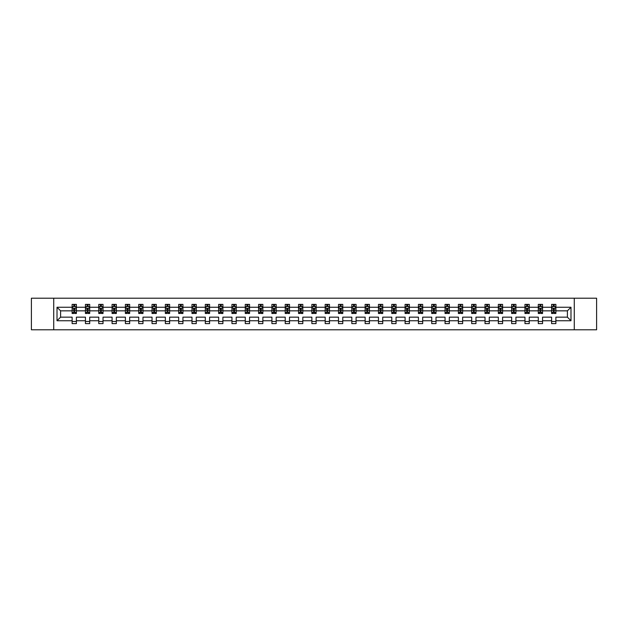 <?xml version="1.0" encoding="UTF-8"?>
<svg xmlns="http://www.w3.org/2000/svg" width="628" height="628" viewBox="0 0 628 628"><rect width="100%" height="100%" fill="white"/><g stroke="black" fill="none" stroke-linecap="round" stroke-linejoin="round"><path stroke-width="0.94" d="M574.275 298.206L31.4 298.206L31.4 329.794L596.6 329.794L596.6 298.206L574.275 298.206L574.275 329.794M555.874 320.743L555.874 317.156L567.398 317.156L570.985 320.743L555.874 320.743L555.874 323.608L551.604 323.608L551.604 320.743L542.553 320.743L542.553 323.608L538.29 323.608L538.29 320.743L529.239 320.743L529.239 323.608L524.969 323.608L524.969 320.743L515.918 320.743L515.918 323.608L511.647 323.608L511.647 320.743L502.596 320.743L502.596 323.608L498.334 323.608L498.334 320.743L489.283 320.743L489.283 323.608L485.012 323.608L485.012 320.743L475.961 320.743L475.961 323.608L471.691 323.608L471.691 320.743L462.64 320.743L462.64 323.608L458.377 323.608L458.377 320.743L449.326 320.743L449.326 323.608L445.056 323.608L445.056 320.743L436.005 320.743L436.005 323.608L431.734 323.608L431.734 320.743L422.683 320.743L422.683 323.608L418.421 323.608L418.421 320.743L409.37 320.743L409.37 323.608L405.099 323.608L405.099 320.743L396.048 320.743L396.048 323.608L391.778 323.608L391.778 320.743L382.727 320.743L382.727 323.608L378.456 323.608L378.456 320.743L369.413 320.743L369.413 323.608L365.143 323.608L365.143 320.743L356.092 320.743L356.092 323.608L351.821 323.608L351.821 320.743L342.77 320.743L342.77 323.608L338.5 323.608L338.5 320.743L329.457 320.743L329.457 323.608L325.186 323.608L325.186 320.743L316.135 320.743L316.135 323.608L311.865 323.608L311.865 320.743L302.814 320.743L302.814 323.608L298.543 323.608L298.543 320.743L289.5 320.743L289.5 323.608L285.23 323.608L285.23 320.743L276.179 320.743L276.179 323.608L271.908 323.608L271.908 320.743L262.857 320.743L262.857 323.608L258.587 323.608L258.587 320.743L249.544 320.743L249.544 323.608L245.273 323.608L245.273 320.743L236.222 320.743L236.222 323.608L231.952 323.608L231.952 320.743L222.901 320.743L222.901 323.608L218.63 323.608L218.63 320.743L209.579 320.743L209.579 323.608L205.317 323.608L205.317 320.743L196.266 320.743L196.266 323.608L191.995 323.608L191.995 320.743L182.944 320.743L182.944 323.608L178.674 323.608L178.674 320.743L169.623 320.743L169.623 323.608L165.36 323.608L165.36 320.743L156.309 320.743L156.309 323.608L152.039 323.608L152.039 320.743L142.988 320.743L142.988 323.608L138.717 323.608L138.717 320.743L129.666 320.743L129.666 323.608L125.404 323.608L125.404 320.743L116.353 320.743L116.353 323.608L112.082 323.608L112.082 320.743L103.031 320.743L103.031 323.608L98.761 323.608L98.761 320.743L89.71 320.743L89.71 323.608L85.447 323.608L85.447 320.743L76.396 320.743L76.396 323.608L72.126 323.608L72.126 320.743L57.015 320.743L57.015 307.257L72.126 307.257L72.126 304.392L76.396 304.392L76.396 307.257L85.447 307.257L85.447 304.392L89.71 304.392L89.71 307.257L98.761 307.257L98.761 304.392L103.031 304.392L103.031 307.257L112.082 307.257L112.082 304.392L116.353 304.392L116.353 307.257L125.404 307.257L125.404 304.392L129.666 304.392L129.666 307.257L138.717 307.257L138.717 304.392L142.988 304.392L142.988 307.257L152.039 307.257L152.039 304.392L156.309 304.392L156.309 307.257L165.36 307.257L165.36 304.392L169.623 304.392L169.623 307.257L178.674 307.257L178.674 304.392L182.944 304.392L182.944 307.257L191.995 307.257L191.995 304.392L196.266 304.392L196.266 307.257L205.317 307.257L205.317 304.392L209.579 304.392L209.579 307.257L218.63 307.257L218.63 304.392L222.901 304.392L222.901 307.257L231.952 307.257L231.952 304.392L236.222 304.392L236.222 307.257L245.273 307.257L245.273 304.392L249.544 304.392L249.544 307.257L258.587 307.257L258.587 304.392L262.857 304.392L262.857 307.257L271.908 307.257L271.908 304.392L276.179 304.392L276.179 307.257L285.23 307.257L285.23 304.392L289.5 304.392L289.5 307.257L298.543 307.257L298.543 304.392L302.814 304.392L302.814 307.257L311.865 307.257L311.865 304.392L316.135 304.392L316.135 307.257L325.186 307.257L325.186 304.392L329.457 304.392L329.457 307.257L338.5 307.257L338.5 304.392L342.77 304.392L342.77 307.257L351.821 307.257L351.821 304.392L356.092 304.392L356.092 307.257L365.143 307.257L365.143 304.392L369.413 304.392L369.413 307.257L378.456 307.257L378.456 304.392L382.727 304.392L382.727 307.257L391.778 307.257L391.778 304.392L396.048 304.392L396.048 307.257L405.099 307.257L405.099 304.392L409.37 304.392L409.37 307.257L418.421 307.257L418.421 304.392L422.683 304.392L422.683 307.257L431.734 307.257L431.734 304.392L436.005 304.392L436.005 307.257L445.056 307.257L445.056 304.392L449.326 304.392L449.326 307.257L458.377 307.257L458.377 304.392L462.64 304.392L462.64 307.257L471.691 307.257L471.691 304.392L475.961 304.392L475.961 307.257L485.012 307.257L485.012 304.392L489.283 304.392L489.283 307.257L498.334 307.257L498.334 304.392L502.596 304.392L502.596 307.257L511.647 307.257L511.647 304.392L515.918 304.392L515.918 307.257L524.969 307.257L524.969 304.392L529.239 304.392L529.239 307.257L538.29 307.257L538.29 304.392L542.553 304.392L542.553 307.257L551.604 307.257L551.604 304.392L555.874 304.392L555.874 307.257L570.985 307.257L570.985 320.743M53.725 329.794L53.725 298.206M551.604 307.257L551.604 310.844L542.553 310.844L542.553 307.257M542.553 320.743L542.553 317.156L551.604 317.156L551.604 320.743M538.29 307.257L538.29 310.844L529.239 310.844L529.239 307.257M529.239 320.743L529.239 317.156L538.29 317.156L538.29 320.743M524.969 307.257L524.969 310.844L515.918 310.844L515.918 307.257M515.918 320.743L515.918 317.156L524.969 317.156L524.969 320.743M511.647 307.257L511.647 310.844L502.596 310.844L502.596 307.257M502.596 320.743L502.596 317.156L511.647 317.156L511.647 320.743M498.334 307.257L498.334 310.844L489.283 310.844L489.283 307.257M489.283 320.743L489.283 317.156L498.334 317.156L498.334 320.743M485.012 307.257L485.012 310.844L475.961 310.844L475.961 307.257M475.961 320.743L475.961 317.156L485.012 317.156L485.012 320.743M471.691 307.257L471.691 310.844L462.64 310.844L462.64 307.257M462.64 320.743L462.64 317.156L471.691 317.156L471.691 320.743M458.377 307.257L458.377 310.844L449.326 310.844L449.326 307.257M449.326 320.743L449.326 317.156L458.377 317.156L458.377 320.743M445.056 307.257L445.056 310.844L436.005 310.844L436.005 307.257M436.005 320.743L436.005 317.156L445.056 317.156L445.056 320.743M431.734 307.257L431.734 310.844L422.683 310.844L422.683 307.257M422.683 320.743L422.683 317.156L431.734 317.156L431.734 320.743M418.421 307.257L418.421 310.844L409.37 310.844L409.37 307.257M409.37 320.743L409.37 317.156L418.421 317.156L418.421 320.743M405.099 307.257L405.099 310.844L396.048 310.844L396.048 307.257M396.048 320.743L396.048 317.156L405.099 317.156L405.099 320.743M391.778 307.257L391.778 310.844L382.727 310.844L382.727 307.257M382.727 320.743L382.727 317.156L391.778 317.156L391.778 320.743M378.456 307.257L378.456 310.844L369.413 310.844L369.413 307.257M369.413 320.743L369.413 317.156L378.456 317.156L378.456 320.743M365.143 307.257L365.143 310.844L356.092 310.844L356.092 307.257M356.092 320.743L356.092 317.156L365.143 317.156L365.143 320.743M351.821 307.257L351.821 310.844L342.77 310.844L342.77 307.257M342.77 320.743L342.77 317.156L351.821 317.156L351.821 320.743M338.5 307.257L338.5 310.844L329.457 310.844L329.457 307.257M329.457 320.743L329.457 317.156L338.5 317.156L338.5 320.743M325.186 307.257L325.186 310.844L316.135 310.844L316.135 307.257M316.135 320.743L316.135 317.156L325.186 317.156L325.186 320.743M311.865 307.257L311.865 310.844L302.814 310.844L302.814 307.257M302.814 320.743L302.814 317.156L311.865 317.156L311.865 320.743M298.543 307.257L298.543 310.844L289.5 310.844L289.5 307.257M289.5 320.743L289.5 317.156L298.543 317.156L298.543 320.743M285.23 307.257L285.23 310.844L276.179 310.844L276.179 307.257M276.179 320.743L276.179 317.156L285.23 317.156L285.23 320.743M271.908 307.257L271.908 310.844L262.857 310.844L262.857 307.257M262.857 320.743L262.857 317.156L271.908 317.156L271.908 320.743M258.587 307.257L258.587 310.844L249.544 310.844L249.544 307.257M249.544 320.743L249.544 317.156L258.587 317.156L258.587 320.743M245.273 307.257L245.273 310.844L236.222 310.844L236.222 307.257M236.222 320.743L236.222 317.156L245.273 317.156L245.273 320.743M231.952 307.257L231.952 310.844L222.901 310.844L222.901 307.257M222.901 320.743L222.901 317.156L231.952 317.156L231.952 320.743M218.63 307.257L218.63 310.844L209.579 310.844L209.579 307.257M209.579 320.743L209.579 317.156L218.63 317.156L218.63 320.743M205.317 307.257L205.317 310.844L196.266 310.844L196.266 307.257M196.266 320.743L196.266 317.156L205.317 317.156L205.317 320.743M191.995 307.257L191.995 310.844L182.944 310.844L182.944 307.257M182.944 320.743L182.944 317.156L191.995 317.156L191.995 320.743M178.674 307.257L178.674 310.844L169.623 310.844L169.623 307.257M169.623 320.743L169.623 317.156L178.674 317.156L178.674 320.743M165.36 307.257L165.36 310.844L156.309 310.844L156.309 307.257M156.309 320.743L156.309 317.156L165.36 317.156L165.36 320.743M152.039 307.257L152.039 310.844L142.988 310.844L142.988 307.257M142.988 320.743L142.988 317.156L152.039 317.156L152.039 320.743M138.717 307.257L138.717 310.844L129.666 310.844L129.666 307.257M129.666 320.743L129.666 317.156L138.717 317.156L138.717 320.743M125.404 307.257L125.404 310.844L116.353 310.844L116.353 307.257M116.353 320.743L116.353 317.156L125.404 317.156L125.404 320.743M112.082 307.257L112.082 310.844L103.031 310.844L103.031 307.257M103.031 320.743L103.031 317.156L112.082 317.156L112.082 320.743M98.761 307.257L98.761 310.844L89.71 310.844L89.71 307.257M89.71 320.743L89.71 317.156L98.761 317.156L98.761 320.743M85.447 307.257L85.447 310.844L76.396 310.844L76.396 307.257M76.396 320.743L76.396 317.156L85.447 317.156L85.447 320.743M72.126 307.257L72.126 310.844L60.602 310.844L60.602 317.156L72.126 317.156L72.126 320.743M57.015 307.257L60.602 310.844M567.398 317.156L567.398 310.844L555.874 310.844L555.874 307.257M553.229 306.527L554.249 306.527M539.907 306.527L540.936 306.527M526.594 306.527L527.614 306.527M513.272 306.527L514.293 306.527M499.951 306.527L500.979 306.527M486.637 306.527L487.658 306.527M473.316 306.527L474.336 306.527M459.994 306.527L461.023 306.527M446.681 306.527L447.701 306.527M433.359 306.527L434.38 306.527M420.038 306.527L421.066 306.527M406.716 306.527L407.745 306.527M393.403 306.527L394.423 306.527M380.081 306.527L381.11 306.527M366.76 306.527L367.788 306.527M353.446 306.527L354.467 306.527M340.125 306.527L341.153 306.527M326.803 306.527L327.832 306.527M313.49 306.527L314.51 306.527M300.168 306.527L301.197 306.527M286.847 306.527L287.875 306.527M273.533 306.527L274.554 306.527M260.212 306.527L261.24 306.527M246.89 306.527L247.919 306.527M233.577 306.527L234.597 306.527M220.255 306.527L221.284 306.527M206.934 306.527L207.962 306.527M193.62 306.527L194.641 306.527M180.299 306.527L181.319 306.527M166.977 306.527L168.006 306.527M153.664 306.527L154.684 306.527M140.342 306.527L141.363 306.527M127.021 306.527L128.049 306.527M113.707 306.527L114.728 306.527M100.386 306.527L101.406 306.527M87.064 306.527L88.093 306.527M73.751 306.527L74.771 306.527M72.126 321.473L76.396 321.473M85.447 321.473L89.71 321.473M98.761 321.473L103.031 321.473M112.082 321.473L116.353 321.473M125.404 321.473L129.666 321.473M138.717 321.473L142.988 321.473M152.039 321.473L156.309 321.473M165.36 321.473L169.623 321.473M178.674 321.473L182.944 321.473M191.995 321.473L196.266 321.473M205.317 321.473L209.579 321.473M218.63 321.473L222.901 321.473M231.952 321.473L236.222 321.473M245.273 321.473L249.544 321.473M258.587 321.473L262.857 321.473M271.908 321.473L276.179 321.473M285.23 321.473L289.5 321.473M298.543 321.473L302.814 321.473M311.865 321.473L316.135 321.473M325.186 321.473L329.457 321.473M338.5 321.473L342.77 321.473M351.821 321.473L356.092 321.473M365.143 321.473L369.413 321.473M378.456 321.473L382.727 321.473M391.778 321.473L396.048 321.473M405.099 321.473L409.37 321.473M418.421 321.473L422.683 321.473M431.734 321.473L436.005 321.473M445.056 321.473L449.326 321.473M458.377 321.473L462.64 321.473M471.691 321.473L475.961 321.473M485.012 321.473L489.283 321.473M498.334 321.473L502.596 321.473M511.647 321.473L515.918 321.473M524.969 321.473L529.239 321.473M538.29 321.473L542.553 321.473M551.604 321.473L555.874 321.473M60.602 317.156L57.015 320.743M570.985 307.257L567.398 310.844M74.771 305.506L73.751 305.506M72.927 306.676L72.126 306.676L72.126 304.392L73.751 304.392L73.751 306.574M72.126 312.414L72.126 313.49L73.751 313.49L73.751 312.414L72.126 312.414L72.126 310.844M76.396 310.844L76.396 313.49L74.771 313.49L74.771 308.921L73.751 308.921L73.751 312.414M75.588 306.676L76.396 306.676L76.396 304.392L74.771 304.392L74.771 306.574M76.396 308.277L75.541 306.574L72.981 306.574L72.126 308.277M88.093 305.506L87.064 305.506M86.248 306.676L85.447 306.676L85.447 304.392L87.064 304.392L87.064 306.574M85.447 312.414L85.447 313.49L87.064 313.49L87.064 312.414L85.447 312.414L85.447 310.844M89.71 310.844L89.71 313.49L88.093 313.49L88.093 308.921L87.064 308.921L87.064 312.414M88.909 306.676L89.71 306.676L89.71 304.392L88.093 304.392L88.093 306.574M89.71 308.277L88.862 306.574L86.295 306.574L85.447 308.277M101.406 305.506L100.386 305.506M99.569 306.676L98.761 306.676L98.761 304.392L100.386 304.392L100.386 306.574M98.761 312.414L98.761 313.49L100.386 313.49L100.386 312.414L98.761 312.414L98.761 310.844M103.031 310.844L103.031 313.49L101.406 313.49L101.406 308.921L100.386 308.921L100.386 312.414M102.231 306.676L103.031 306.676L103.031 304.392L101.406 304.392L101.406 306.574M103.031 308.277L102.176 306.574L99.617 306.574L98.761 308.277M114.728 305.506L113.707 305.506M112.883 306.676L112.082 306.676L112.082 304.392L113.707 304.392L113.707 306.574M112.082 312.414L112.082 313.49L113.707 313.49L113.707 312.414L112.082 312.414L112.082 310.844M116.353 310.844L116.353 313.49L114.728 313.49L114.728 308.921L113.707 308.921L113.707 312.414M115.552 306.676L116.353 306.676L116.353 304.392L114.728 304.392L114.728 306.574M116.353 308.277L115.497 306.574L112.938 306.574L112.082 308.277M128.049 305.506L127.021 305.506M126.204 306.676L125.404 306.676L125.404 304.392L127.021 304.392L127.021 306.574M125.404 312.414L125.404 313.49L127.021 313.49L127.021 312.414L125.404 312.414L125.404 310.844M129.666 310.844L129.666 313.49L128.049 313.49L128.049 308.921L127.021 308.921L127.021 312.414M128.866 306.676L129.666 306.676L129.666 304.392L128.049 304.392L128.049 306.574M129.666 308.277L128.819 306.574L126.252 306.574L125.404 308.277M141.363 305.506L140.342 305.506M139.526 306.676L138.717 306.676L138.717 304.392L140.342 304.392L140.342 306.574M138.717 312.414L138.717 313.49L140.342 313.49L140.342 312.414L138.717 312.414L138.717 310.844M142.988 310.844L142.988 313.49L141.363 313.49L141.363 308.921L140.342 308.921L140.342 312.414M142.187 306.676L142.988 306.676L142.988 304.392L141.363 304.392L141.363 306.574M142.988 308.277L142.132 306.574L139.573 306.574L138.717 308.277M154.684 305.506L153.664 305.506M152.839 306.676L152.039 306.676L152.039 304.392L153.664 304.392L153.664 306.574M152.039 312.414L152.039 313.49L153.664 313.49L153.664 312.414L152.039 312.414L152.039 310.844M156.309 310.844L156.309 313.49L154.684 313.49L154.684 308.921L153.664 308.921L153.664 312.414M155.508 306.676L156.309 306.676L156.309 304.392L154.684 304.392L154.684 306.574M156.309 308.277L155.454 306.574L152.894 306.574L152.039 308.277M168.006 305.506L166.977 305.506M166.161 306.676L165.36 306.676L165.36 304.392L166.977 304.392L166.977 306.574M165.36 312.414L165.36 313.49L166.977 313.49L166.977 312.414L165.36 312.414L165.36 310.844M169.623 310.844L169.623 313.49L168.006 313.49L168.006 308.921L166.977 308.921L166.977 312.414M168.822 306.676L169.623 306.676L169.623 304.392L168.006 304.392L168.006 306.574M169.623 308.277L168.775 306.574L166.208 306.574L165.36 308.277M181.319 305.506L180.299 305.506M179.482 306.676L178.674 306.676L178.674 304.392L180.299 304.392L180.299 306.574M178.674 312.414L178.674 313.49L180.299 313.49L180.299 312.414L178.674 312.414L178.674 310.844M182.944 310.844L182.944 313.49L181.319 313.49L181.319 308.921L180.299 308.921L180.299 312.414M182.144 306.676L182.944 306.676L182.944 304.392L181.319 304.392L181.319 306.574M182.944 308.277L182.089 306.574L179.529 306.574L178.674 308.277M194.641 305.506L193.62 305.506M192.796 306.676L191.995 306.676L191.995 304.392L193.62 304.392L193.62 306.574M191.995 312.414L191.995 313.49L193.62 313.49L193.62 312.414L191.995 312.414L191.995 310.844M196.266 310.844L196.266 313.49L194.641 313.49L194.641 308.921L193.62 308.921L193.62 312.414M195.465 306.676L196.266 306.676L196.266 304.392L194.641 304.392L194.641 306.574M196.266 308.277L195.41 306.574L192.851 306.574L191.995 308.277M207.962 305.506L206.934 305.506M206.117 306.676L205.317 306.676L205.317 304.392L206.934 304.392L206.934 306.574M205.317 312.414L205.317 313.49L206.934 313.49L206.934 312.414L205.317 312.414L205.317 310.844M209.579 310.844L209.579 313.49L207.962 313.49L207.962 308.921L206.934 308.921L206.934 312.414M208.779 306.676L209.579 306.676L209.579 304.392L207.962 304.392L207.962 306.574M209.579 308.277L208.731 306.574L206.165 306.574L205.317 308.277M221.284 305.506L220.255 305.506M219.439 306.676L218.63 306.676L218.63 304.392L220.255 304.392L220.255 306.574M218.63 312.414L218.63 313.49L220.255 313.49L220.255 312.414L218.63 312.414L218.63 310.844M222.901 310.844L222.901 313.49L221.284 313.49L221.284 308.921L220.255 308.921L220.255 312.414M222.1 306.676L222.901 306.676L222.901 304.392L221.284 304.392L221.284 306.574M222.901 308.277L222.045 306.574L219.486 306.574L218.63 308.277M234.597 305.506L233.577 305.506M232.752 306.676L231.952 306.676L231.952 304.392L233.577 304.392L233.577 306.574M231.952 312.414L231.952 313.49L233.577 313.49L233.577 312.414L231.952 312.414L231.952 310.844M236.222 310.844L236.222 313.49L234.597 313.49L234.597 308.921L233.577 308.921L233.577 312.414M235.421 306.676L236.222 306.676L236.222 304.392L234.597 304.392L234.597 306.574M236.222 308.277L235.367 306.574L232.807 306.574L231.952 308.277M247.919 305.506L246.89 305.506M246.074 306.676L245.273 306.676L245.273 304.392L246.89 304.392L246.89 306.574M245.273 312.414L245.273 313.49L246.89 313.49L246.89 312.414L245.273 312.414L245.273 310.844M249.544 310.844L249.544 313.49L247.919 313.49L247.919 308.921L246.89 308.921L246.89 312.414M248.735 306.676L249.544 306.676L249.544 304.392L247.919 304.392L247.919 306.574M249.544 308.277L248.688 306.574L246.121 306.574L245.273 308.277M261.24 305.506L260.212 305.506M259.395 306.676L258.587 306.676L258.587 304.392L260.212 304.392L260.212 306.574M258.587 312.414L258.587 313.49L260.212 313.49L260.212 312.414L258.587 312.414L258.587 310.844M262.857 310.844L262.857 313.49L261.24 313.49L261.24 308.921L260.212 308.921L260.212 312.414M262.057 306.676L262.857 306.676L262.857 304.392L261.24 304.392L261.24 306.574M262.857 308.277L262.002 306.574L259.442 306.574L258.587 308.277M274.554 305.506L273.533 305.506M272.709 306.676L271.908 306.676L271.908 304.392L273.533 304.392L273.533 306.574M271.908 312.414L271.908 313.49L273.533 313.49L273.533 312.414L271.908 312.414L271.908 310.844M276.179 310.844L276.179 313.49L274.554 313.49L274.554 308.921L273.533 308.921L273.533 312.414M275.378 306.676L276.179 306.676L276.179 304.392L274.554 304.392L274.554 306.574M276.179 308.277L275.323 306.574L272.764 306.574L271.908 308.277M287.875 305.506L286.847 305.506M286.03 306.676L285.23 306.676L285.23 304.392L286.847 304.392L286.847 306.574M285.23 312.414L285.23 313.49L286.847 313.49L286.847 312.414L285.23 312.414L285.23 310.844M289.5 310.844L289.5 313.49L287.875 313.49L287.875 308.921L286.847 308.921L286.847 312.414M288.692 306.676L289.5 306.676L289.5 304.392L287.875 304.392L287.875 306.574M289.5 308.277L288.644 306.574L286.085 306.574L285.23 308.277M301.197 305.506L300.168 305.506M299.352 306.676L298.543 306.676L298.543 304.392L300.168 304.392L300.168 306.574M298.543 312.414L298.543 313.49L300.168 313.49L300.168 312.414L298.543 312.414L298.543 310.844M302.814 310.844L302.814 313.49L301.197 313.49L301.197 308.921L300.168 308.921L300.168 312.414M302.013 306.676L302.814 306.676L302.814 304.392L301.197 304.392L301.197 306.574M302.814 308.277L301.958 306.574L299.399 306.574L298.543 308.277M314.51 305.506L313.49 305.506M312.666 306.676L311.865 306.676L311.865 304.392L313.49 304.392L313.49 306.574M311.865 312.414L311.865 313.49L313.49 313.49L313.49 312.414L311.865 312.414L311.865 310.844M316.135 310.844L316.135 313.49L314.51 313.49L314.51 308.921L313.49 308.921L313.49 312.414M315.334 306.676L316.135 306.676L316.135 304.392L314.51 304.392L314.51 306.574M316.135 308.277L315.28 306.574L312.72 306.574L311.865 308.277M327.832 305.506L326.803 305.506M325.987 306.676L325.186 306.676L325.186 304.392L326.803 304.392L326.803 306.574M325.186 312.414L325.186 313.49L326.803 313.49L326.803 312.414L325.186 312.414L325.186 310.844M329.457 310.844L329.457 313.49L327.832 313.49L327.832 308.921L326.803 308.921L326.803 312.414M328.648 306.676L329.457 306.676L329.457 304.392L327.832 304.392L327.832 306.574M329.457 308.277L328.601 306.574L326.042 306.574L325.186 308.277M341.153 305.506L340.125 305.506M339.308 306.676L338.5 306.676L338.5 304.392L340.125 304.392L340.125 306.574M338.5 312.414L338.5 313.49L340.125 313.49L340.125 312.414L338.5 312.414L338.5 310.844M342.77 310.844L342.77 313.49L341.153 313.49L341.153 308.921L340.125 308.921L340.125 312.414M341.97 306.676L342.77 306.676L342.77 304.392L341.153 304.392L341.153 306.574M342.77 308.277L341.915 306.574L339.356 306.574L338.5 308.277M354.467 305.506L353.446 305.506M352.622 306.676L351.821 306.676L351.821 304.392L353.446 304.392L353.446 306.574M351.821 312.414L351.821 313.49L353.446 313.49L353.446 312.414L351.821 312.414L351.821 310.844M356.092 310.844L356.092 313.49L354.467 313.49L354.467 308.921L353.446 308.921L353.446 312.414M355.291 306.676L356.092 306.676L356.092 304.392L354.467 304.392L354.467 306.574M356.092 308.277L355.236 306.574L352.677 306.574L351.821 308.277M367.788 305.506L366.76 305.506M365.943 306.676L365.143 306.676L365.143 304.392L366.76 304.392L366.76 306.574M365.143 312.414L365.143 313.49L366.76 313.49L366.76 312.414L365.143 312.414L365.143 310.844M369.413 310.844L369.413 313.49L367.788 313.49L367.788 308.921L366.76 308.921L366.76 312.414M368.605 306.676L369.413 306.676L369.413 304.392L367.788 304.392L367.788 306.574M369.413 308.277L368.558 306.574L365.998 306.574L365.143 308.277M381.11 305.506L380.081 305.506M379.265 306.676L378.456 306.676L378.456 304.392L380.081 304.392L380.081 306.574M378.456 312.414L378.456 313.49L380.081 313.49L380.081 312.414L378.456 312.414L378.456 310.844M382.727 310.844L382.727 313.49L381.11 313.49L381.11 308.921L380.081 308.921L380.081 312.414M381.926 306.676L382.727 306.676L382.727 304.392L381.11 304.392L381.11 306.574M382.727 308.277L381.879 306.574L379.312 306.574L378.456 308.277M394.423 305.506L393.403 305.506M392.579 306.676L391.778 306.676L391.778 304.392L393.403 304.392L393.403 306.574M391.778 312.414L391.778 313.49L393.403 313.49L393.403 312.414L391.778 312.414L391.778 310.844M396.048 310.844L396.048 313.49L394.423 313.49L394.423 308.921L393.403 308.921L393.403 312.414M395.248 306.676L396.048 306.676L396.048 304.392L394.423 304.392L394.423 306.574M396.048 308.277L395.193 306.574L392.633 306.574L391.778 308.277M407.745 305.506L406.716 305.506M405.9 306.676L405.099 306.676L405.099 304.392L406.716 304.392L406.716 306.574M405.099 312.414L405.099 313.49L406.716 313.49L406.716 312.414L405.099 312.414L405.099 310.844M409.37 310.844L409.37 313.49L407.745 313.49L407.745 308.921L406.716 308.921L406.716 312.414M408.561 306.676L409.37 306.676L409.37 304.392L407.745 304.392L407.745 306.574M409.37 308.277L408.514 306.574L405.955 306.574L405.099 308.277M421.066 305.506L420.038 305.506M419.221 306.676L418.421 306.676L418.421 304.392L420.038 304.392L420.038 306.574M418.421 312.414L418.421 313.49L420.038 313.49L420.038 312.414L418.421 312.414L418.421 310.844M422.683 310.844L422.683 313.49L421.066 313.49L421.066 308.921L420.038 308.921L420.038 312.414M421.883 306.676L422.683 306.676L422.683 304.392L421.066 304.392L421.066 306.574M422.683 308.277L421.835 306.574L419.269 306.574L418.421 308.277M434.38 305.506L433.359 305.506M432.535 306.676L431.734 306.676L431.734 304.392L433.359 304.392L433.359 306.574M431.734 312.414L431.734 313.49L433.359 313.49L433.359 312.414L431.734 312.414L431.734 310.844M436.005 310.844L436.005 313.49L434.38 313.49L434.38 308.921L433.359 308.921L433.359 312.414M435.204 306.676L436.005 306.676L436.005 304.392L434.38 304.392L434.38 306.574M436.005 308.277L435.149 306.574L432.59 306.574L431.734 308.277M447.701 305.506L446.681 305.506M445.856 306.676L445.056 306.676L445.056 304.392L446.681 304.392L446.681 306.574M445.056 312.414L445.056 313.49L446.681 313.49L446.681 312.414L445.056 312.414L445.056 310.844M449.326 310.844L449.326 313.49L447.701 313.49L447.701 308.921L446.681 308.921L446.681 312.414M448.518 306.676L449.326 306.676L449.326 304.392L447.701 304.392L447.701 306.574M449.326 308.277L448.47 306.574L445.911 306.574L445.056 308.277M461.023 305.506L459.994 305.506M459.178 306.676L458.377 306.676L458.377 304.392L459.994 304.392L459.994 306.574M458.377 312.414L458.377 313.49L459.994 313.49L459.994 312.414L458.377 312.414L458.377 310.844M462.64 310.844L462.64 313.49L461.023 313.49L461.023 308.921L459.994 308.921L459.994 312.414M461.839 306.676L462.64 306.676L462.64 304.392L461.023 304.392L461.023 306.574M462.64 308.277L461.792 306.574L459.225 306.574L458.377 308.277M474.336 305.506L473.316 305.506M472.491 306.676L471.691 306.676L471.691 304.392L473.316 304.392L473.316 306.574M471.691 312.414L471.691 313.49L473.316 313.49L473.316 312.414L471.691 312.414L471.691 310.844M475.961 310.844L475.961 313.49L474.336 313.49L474.336 308.921L473.316 308.921L473.316 312.414M475.16 306.676L475.961 306.676L475.961 304.392L474.336 304.392L474.336 306.574M475.961 308.277L475.106 306.574L472.546 306.574L471.691 308.277M487.658 305.506L486.637 305.506M485.813 306.676L485.012 306.676L485.012 304.392L486.637 304.392L486.637 306.574M485.012 312.414L485.012 313.49L486.637 313.49L486.637 312.414L485.012 312.414L485.012 310.844M489.283 310.844L489.283 313.49L487.658 313.49L487.658 308.921L486.637 308.921L486.637 312.414M488.474 306.676L489.283 306.676L489.283 304.392L487.658 304.392L487.658 306.574M489.283 308.277L488.427 306.574L485.868 306.574L485.012 308.277M500.979 305.506L499.951 305.506M499.134 306.676L498.334 306.676L498.334 304.392L499.951 304.392L499.951 306.574M498.334 312.414L498.334 313.49L499.951 313.49L499.951 312.414L498.334 312.414L498.334 310.844M502.596 310.844L502.596 313.49L500.979 313.49L500.979 308.921L499.951 308.921L499.951 312.414M501.796 306.676L502.596 306.676L502.596 304.392L500.979 304.392L500.979 306.574M502.596 308.277L501.748 306.574L499.182 306.574L498.334 308.277M514.293 305.506L513.272 305.506M512.448 306.676L511.647 306.676L511.647 304.392L513.272 304.392L513.272 306.574M511.647 312.414L511.647 313.49L513.272 313.49L513.272 312.414L511.647 312.414L511.647 310.844M515.918 310.844L515.918 313.49L514.293 313.49L514.293 308.921L513.272 308.921L513.272 312.414M515.117 306.676L515.918 306.676L515.918 304.392L514.293 304.392L514.293 306.574M515.918 308.277L515.062 306.574L512.503 306.574L511.647 308.277M527.614 305.506L526.594 305.506M525.769 306.676L524.969 306.676L524.969 304.392L526.594 304.392L526.594 306.574M524.969 312.414L524.969 313.49L526.594 313.49L526.594 312.414L524.969 312.414L524.969 310.844M529.239 310.844L529.239 313.49L527.614 313.49L527.614 308.921L526.594 308.921L526.594 312.414M528.431 306.676L529.239 306.676L529.239 304.392L527.614 304.392L527.614 306.574M529.239 308.277L528.384 306.574L525.824 306.574L524.969 308.277M540.936 305.506L539.907 305.506M539.091 306.676L538.29 306.676L538.29 304.392L539.907 304.392L539.907 306.574M538.29 312.414L538.29 313.49L539.907 313.49L539.907 312.414L538.29 312.414L538.29 310.844M542.553 310.844L542.553 313.49L540.936 313.49L540.936 308.921L539.907 308.921L539.907 312.414M541.752 306.676L542.553 306.676L542.553 304.392L540.936 304.392L540.936 306.574M542.553 308.277L541.705 306.574L539.138 306.574L538.29 308.277M554.249 305.506L553.229 305.506M552.412 306.676L551.604 306.676L551.604 304.392L553.229 304.392L553.229 306.574M551.604 312.414L551.604 313.49L553.229 313.49L553.229 312.414L551.604 312.414L551.604 310.844M555.874 310.844L555.874 313.49L554.249 313.49L554.249 308.921L553.229 308.921L553.229 312.414M555.074 306.676L555.874 306.676L555.874 304.392L554.249 304.392L554.249 306.574M555.874 308.277L555.019 306.574L552.459 306.574L551.604 308.277M76.373 308.238L72.149 308.238M76.396 312.414L74.771 312.414M73.751 310.13L72.126 310.13M76.396 310.13L74.771 310.13M74.771 306.048L73.751 306.048M89.694 308.238L85.463 308.238M89.71 312.414L88.093 312.414M87.064 310.13L85.447 310.13M89.71 310.13L88.093 310.13M88.093 306.048L87.064 306.048M103.008 308.238L98.784 308.238M103.031 312.414L101.406 312.414M100.386 310.13L98.761 310.13M103.031 310.13L101.406 310.13M101.406 306.048L100.386 306.048M116.329 308.238L112.106 308.238M116.353 312.414L114.728 312.414M113.707 310.13L112.082 310.13M116.353 310.13L114.728 310.13M114.728 306.048L113.707 306.048M129.651 308.238L125.419 308.238M129.666 312.414L128.049 312.414M127.021 310.13L125.404 310.13M129.666 310.13L128.049 310.13M128.049 306.048L127.021 306.048M142.964 308.238L138.741 308.238M142.988 312.414L141.363 312.414M140.342 310.13L138.717 310.13M142.988 310.13L141.363 310.13M141.363 306.048L140.342 306.048M156.286 308.238L152.062 308.238M156.309 312.414L154.684 312.414M153.664 310.13L152.039 310.13M156.309 310.13L154.684 310.13M154.684 306.048L153.664 306.048M169.607 308.238L165.376 308.238M169.623 312.414L168.006 312.414M166.977 310.13L165.36 310.13M169.623 310.13L168.006 310.13M168.006 306.048L166.977 306.048M182.921 308.238L178.697 308.238M182.944 312.414L181.319 312.414M180.299 310.13L178.674 310.13M182.944 310.13L181.319 310.13M181.319 306.048L180.299 306.048M196.242 308.238L192.019 308.238M196.266 312.414L194.641 312.414M193.62 310.13L191.995 310.13M196.266 310.13L194.641 310.13M194.641 306.048L193.62 306.048M209.564 308.238L205.332 308.238M209.579 312.414L207.962 312.414M206.934 310.13L205.317 310.13M209.579 310.13L207.962 310.13M207.962 306.048L206.934 306.048M222.877 308.238L218.654 308.238M222.901 312.414L221.284 312.414M220.255 310.13L218.63 310.13M222.901 310.13L221.284 310.13M221.284 306.048L220.255 306.048M236.199 308.238L231.975 308.238M236.222 312.414L234.597 312.414M233.577 310.13L231.952 310.13M236.222 310.13L234.597 310.13M234.597 306.048L233.577 306.048M249.52 308.238L245.289 308.238M249.544 312.414L247.919 312.414M246.89 310.13L245.273 310.13M249.544 310.13L247.919 310.13M247.919 306.048L246.89 306.048M262.834 308.238L258.61 308.238M262.857 312.414L261.24 312.414M260.212 310.13L258.587 310.13M262.857 310.13L261.24 310.13M261.24 306.048L260.212 306.048M276.155 308.238L271.932 308.238M276.179 312.414L274.554 312.414M273.533 310.13L271.908 310.13M276.179 310.13L274.554 310.13M274.554 306.048L273.533 306.048M289.477 308.238L285.245 308.238M289.5 312.414L287.875 312.414M286.847 310.13L285.23 310.13M289.5 310.13L287.875 310.13M287.875 306.048L286.847 306.048M302.798 308.238L298.567 308.238M302.814 312.414L301.197 312.414M300.168 310.13L298.543 310.13M302.814 310.13L301.197 310.13M301.197 306.048L300.168 306.048M316.112 308.238L311.888 308.238M316.135 312.414L314.51 312.414M313.49 310.13L311.865 310.13M316.135 310.13L314.51 310.13M314.51 306.048L313.49 306.048M329.433 308.238L325.202 308.238M329.457 312.414L327.832 312.414M326.803 310.13L325.186 310.13M329.457 310.13L327.832 310.13M327.832 306.048L326.803 306.048M342.755 308.238L338.523 308.238M342.77 312.414L341.153 312.414M340.125 310.13L338.5 310.13M342.77 310.13L341.153 310.13M341.153 306.048L340.125 306.048M356.068 308.238L351.845 308.238M356.092 312.414L354.467 312.414M353.446 310.13L351.821 310.13M356.092 310.13L354.467 310.13M354.467 306.048L353.446 306.048M369.39 308.238L365.166 308.238M369.413 312.414L367.788 312.414M366.76 310.13L365.143 310.13M369.413 310.13L367.788 310.13M367.788 306.048L366.76 306.048M382.711 308.238L378.48 308.238M382.727 312.414L381.11 312.414M380.081 310.13L378.456 310.13M382.727 310.13L381.11 310.13M381.11 306.048L380.081 306.048M396.025 308.238L391.801 308.238M396.048 312.414L394.423 312.414M393.403 310.13L391.778 310.13M396.048 310.13L394.423 310.13M394.423 306.048L393.403 306.048M409.346 308.238L405.123 308.238M409.37 312.414L407.745 312.414M406.716 310.13L405.099 310.13M409.37 310.13L407.745 310.13M407.745 306.048L406.716 306.048M422.668 308.238L418.436 308.238M422.683 312.414L421.066 312.414M420.038 310.13L418.421 310.13M422.683 310.13L421.066 310.13M421.066 306.048L420.038 306.048M435.981 308.238L431.758 308.238M436.005 312.414L434.38 312.414M433.359 310.13L431.734 310.13M436.005 310.13L434.38 310.13M434.38 306.048L433.359 306.048M449.303 308.238L445.079 308.238M449.326 312.414L447.701 312.414M446.681 310.13L445.056 310.13M449.326 310.13L447.701 310.13M447.701 306.048L446.681 306.048M462.624 308.238L458.393 308.238M462.64 312.414L461.023 312.414M459.994 310.13L458.377 310.13M462.64 310.13L461.023 310.13M461.023 306.048L459.994 306.048M475.938 308.238L471.714 308.238M475.961 312.414L474.336 312.414M473.316 310.13L471.691 310.13M475.961 310.13L474.336 310.13M474.336 306.048L473.316 306.048M489.259 308.238L485.036 308.238M489.283 312.414L487.658 312.414M486.637 310.13L485.012 310.13M489.283 310.13L487.658 310.13M487.658 306.048L486.637 306.048M502.581 308.238L498.349 308.238M502.596 312.414L500.979 312.414M499.951 310.13L498.334 310.13M502.596 310.13L500.979 310.13M500.979 306.048L499.951 306.048M515.894 308.238L511.671 308.238M515.918 312.414L514.293 312.414M513.272 310.13L511.647 310.13M515.918 310.13L514.293 310.13M514.293 306.048L513.272 306.048M529.216 308.238L524.992 308.238M529.239 312.414L527.614 312.414M526.594 310.13L524.969 310.13M529.239 310.13L527.614 310.13M527.614 306.048L526.594 306.048M542.537 308.238L538.306 308.238M542.553 312.414L540.936 312.414M539.907 310.13L538.29 310.13M542.553 310.13L540.936 310.13M540.936 306.048L539.907 306.048M555.851 308.238L551.627 308.238M555.874 312.414L554.249 312.414M553.229 310.13L551.604 310.13M555.874 310.13L554.249 310.13M554.249 306.048L553.229 306.048"/></g></svg>
